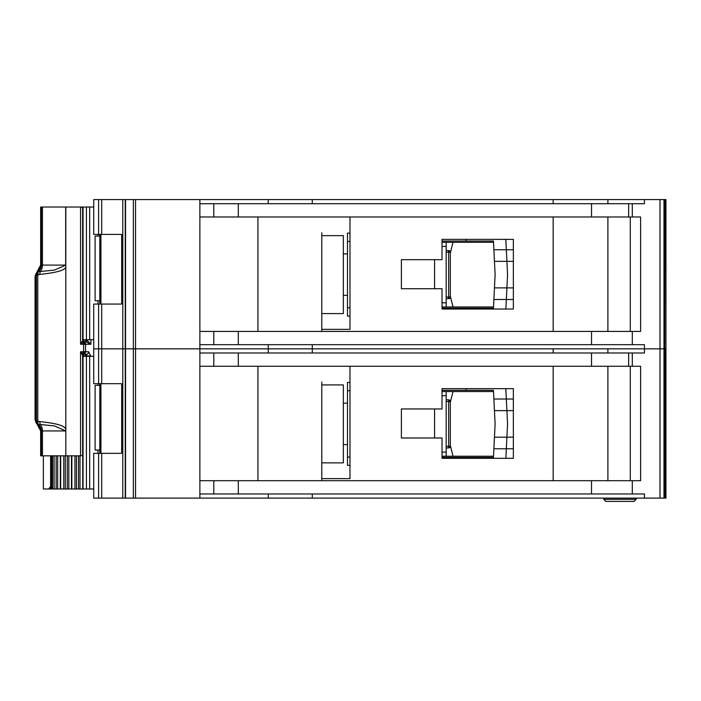 <?xml version="1.0" encoding="UTF-8"?>
<svg xmlns="http://www.w3.org/2000/svg" width="701" height="701" viewBox="0 0 701 701"><rect width="100%" height="100%" fill="white"/><g stroke="black" fill="none" stroke-linecap="round" stroke-linejoin="round"><path stroke-width="1.05" d="M65.824 265.083L54.494 270.087L38.178 271.743L37.749 275.072L39.536 274.424C57.797 272.593 66.56 269.841 65.806 266.178L65.824 207.032L89.667 207.032L89.667 339.722L82.665 339.722L84.015 341.922L80.554 344.279L82.762 340.458A1.656 1.542 53.8 0 0 83.936 341.983M99.805 300.738L95.099 300.738L95.099 236.053L99.805 236.053M98.009 236.053L98.009 234.397M98.009 304.059L98.009 300.738M89.667 339.722L93.724 339.722M93.724 207.032L89.667 207.032M82.665 339.722L82.744 207.032M466.086 309.036L466.086 308.203L442.033 308.203L442.033 306.959L493.513 306.959M493.513 242.274L442.024 242.274L442.024 241.03L466.086 241.03L466.086 239.374M466.086 308.203L493.451 308.203L493.881 299.493L506.332 299.493L505.859 309.036L513.351 309.036L513.351 239.374L442.024 239.374L442.024 259.694L401.393 259.694L401.393 288.716L442.033 288.716L442.033 309.036L505.859 309.036M505.78 239.374L513.351 239.374L505.78 239.374L506.332 249.74L493.881 249.74L493.451 241.03L482.674 241.03M493.679 245.595L493.451 241.03L466.086 241.03M482.674 308.203L493.451 308.203L493.679 303.647M506.131 303.647L505.877 308.817M507.533 275.23L506.911 287.883L494.45 287.883L495.108 274.617L494.45 261.35L506.911 261.35L507.533 274.003A12.443 12.443 0 0 1 507.533 275.23M513.351 299.493L493.881 299.493L494.45 287.883M513.351 261.35L506.911 261.35L506.332 249.74L493.881 249.74L494.45 261.35M505.877 240.417L506.131 245.595M506.332 249.74L513.351 249.74M506.332 299.493L506.911 287.883L513.351 287.883M446.178 252.229L448.666 252.229L448.666 250.572A1.656 1.656 0 0 1 450.322 252.229L450.322 297.014L448.666 297.014L448.666 252.229L449.84 252.229A1.656 1.174 -90 0 0 448.666 250.572L446.178 250.572M446.178 298.67L448.666 298.67A1.656 1.656 0 0 0 449.84 298.179A1.656 1.656 -135 0 0 450.322 297.014M448.666 298.67L448.666 297.014L449.84 298.179M349.983 241.442L347.494 241.442L347.494 316.081L349.983 316.081M347.494 241.442L347.494 233.153L349.983 233.153M446.178 242.274L446.178 306.959M442.033 302.814L446.178 302.814M446.178 246.419L442.024 246.419M347.494 307.792L349.983 307.792M450.322 253.07L453.021 242.274M450.322 296.173L453.021 306.959M343.35 235.641L343.35 313.592L321.785 313.592L321.785 315.669L321.785 232.741L321.785 235.641L343.35 235.641M665.95 199.566L665.95 348.844L665.95 199.566L665.95 348.844L665.95 199.566L665.95 233.564L665.95 199.566L660.018 199.566L660.018 348.844L607.898 348.844L607.898 352.989M553.159 352.989L553.159 348.844L93.724 348.844L93.724 383.675L121.659 383.675L121.659 453.337L93.724 453.337L93.724 498.113L660.018 498.113L660.018 348.844L644.447 348.844L644.447 352.989L199.873 352.989L199.873 480.702L640.609 480.702L640.609 366.255L199.873 366.255L199.873 348.844L122.789 348.844L122.789 498.113M665.67 199.566L665.95 348.844L660.018 348.844L663.987 348.844L663.987 498.113L660.018 498.113M553.159 203.711L553.159 199.566L199.873 199.566L199.873 331.424L640.609 331.424L640.609 216.977L199.873 216.977L199.873 203.711L644.447 203.711L644.447 199.566L607.898 199.566L607.898 203.711M607.898 331.424L607.898 216.977M199.873 199.566L93.724 199.566L93.724 234.397L121.659 234.397L121.659 304.059L93.724 304.059L93.724 348.844L98.613 348.844L98.613 383.675M122.789 199.566L122.789 348.844L98.613 348.844L98.613 304.059M321.785 235.641L321.785 329.356L349.983 329.356L349.983 216.977M553.159 216.977L553.159 331.424M312.287 199.566L312.287 203.711M268.246 199.566L268.246 203.711M199.873 331.424L199.873 348.844L268.246 348.844L268.246 352.989M553.159 199.566L607.898 199.566M660.018 199.566L644.447 199.566M268.246 344.69L268.246 348.844L312.287 348.844L312.287 352.989M312.287 344.69L312.287 348.844L644.447 348.844L644.447 344.69L199.873 344.69M257.924 331.424L257.924 216.977M321.785 331.424L321.785 313.592M442.033 308.203L442.033 306.959M442.024 242.274L442.024 241.03M630.287 216.977L630.287 331.424M321.785 462.87L321.785 382.01L321.785 384.919L343.35 384.919L343.35 462.87L321.785 462.87L321.785 478.625L349.983 478.625L349.983 366.255M665.95 498.113L665.95 348.844L665.95 498.113L665.95 348.844L665.95 498.113L665.95 464.115L665.95 498.113L663.987 498.113M607.898 480.702L607.898 366.255M442.033 437.994L442.033 458.314L513.351 458.314L513.351 388.652L442.024 388.652L442.024 408.963L401.393 408.963L401.393 437.994L442.033 437.994M553.159 366.255L553.159 480.702M199.873 480.702L199.873 498.113M665.67 498.113L665.67 348.844L663.987 348.844L663.987 199.566M268.246 493.968L268.246 498.113M644.447 498.113L644.447 493.968L199.873 493.968M312.287 493.968L312.287 498.113M257.924 480.702L257.924 366.255M321.785 384.919L321.785 480.702M466.086 458.314L466.086 457.481L442.033 457.481L442.033 456.237L493.513 456.237M493.513 391.552L442.024 391.552L442.024 390.308L466.086 390.308L466.086 388.652M505.78 388.652L513.351 388.652L505.78 388.652L506.332 399.018L493.881 399.018L494.45 410.628L506.911 410.628L507.533 423.281A12.443 12.443 0 0 1 507.533 424.508L506.911 437.161L494.45 437.161L495.108 423.895L494.45 410.628M513.351 458.314L505.859 458.314L513.351 458.314M442.033 457.481L442.033 456.237M442.024 391.552L442.024 390.308M630.287 366.255L630.287 480.702M636.087 498.113L636.087 499.331L633.984 501.434L605.857 501.434L603.745 499.331L636.096 499.331L636.096 498.113M603.745 499.331L603.745 498.113M633.984 501.434L636.096 499.331M446.178 401.507L448.666 401.507L448.666 399.842A1.656 1.656 0 0 1 450.322 401.507L450.322 446.283L448.666 446.283L448.666 401.507L449.84 401.507A1.656 1.174 -90 0 0 448.666 399.842L446.178 399.842M446.178 447.948L448.666 447.948A1.656 1.656 0 0 0 449.84 447.457A1.656 1.656 -135 0 0 450.322 446.283M448.666 447.948L448.666 446.283L449.84 447.457M349.983 390.72L347.494 390.72L347.494 465.359L349.983 465.359M347.494 390.72L347.494 382.431L349.983 382.431M446.178 391.552L446.178 456.237M442.033 452.092L446.178 452.092M446.178 395.697L442.024 395.697M347.494 457.07L349.983 457.07M450.322 402.348L453.021 391.552M450.322 445.442L453.021 456.237M466.086 457.481L493.451 457.481L493.881 448.771L506.332 448.771L505.859 458.314M513.351 410.628L506.911 410.628L506.332 399.018L493.881 399.018L493.451 390.308L482.674 390.308M493.679 394.865L493.451 390.308L466.086 390.308M482.674 457.481L493.451 457.481L493.679 452.916M506.131 452.916L505.877 458.095M513.351 448.771L493.881 448.771L494.45 437.161M505.877 389.695L506.131 394.865M506.332 399.018L513.351 399.018M506.332 448.771L506.911 437.161L513.351 437.161M82.289 354.811L83.515 353.584L83.612 351.744L80.554 351.744L80.554 455.825L82.639 455.422L82.639 355.451L80.554 351.744L84.015 354.11L82.665 356.31L89.667 356.31L89.667 488.991L76.453 488.991L76.453 455.825M99.805 450.016L95.099 450.016L95.099 385.331L99.805 385.331M98.009 385.331L98.009 383.675M98.009 453.337L98.009 450.016M89.667 488.991L93.724 488.991M93.724 356.31L89.667 356.31M82.744 488.991L82.665 356.31M71.555 488.991L76.453 488.991M71.476 455.825L71.476 488.991L65.281 488.991L65.281 455.825M60.382 488.991L65.281 488.991M60.304 455.825L60.304 488.991L54.091 488.991L54.091 455.825M51.296 455.825L51.296 488.991L54.091 488.991M36.382 275.029L38.029 271.716L37.355 271.716A8.289 8.263 90 0 0 40.658 265.083L41.333 265.083A8.289 8.263 90 0 1 38.029 271.716L36.443 275.072L36.443 420.95L38.178 424.28L54.494 425.936L65.666 430.94L42.446 430.94A8.289 6.029 90 0 0 40.404 424.71L39.536 421.599L37.749 420.95L38.029 424.307A8.289 8.263 90 0 1 41.333 430.94L40.658 430.94A8.289 8.263 90 0 0 37.355 424.307L38.029 424.307L36.382 420.994L37.749 420.95L37.749 275.072L35.698 275.029L35.068 276.807L35.068 419.216L35.444 421.091L35.33 420.048L35.698 420.994L36.382 420.994M86.153 354.233L84.015 354.11A2.489 2.226 -90 0 0 85.54 351.744L85.54 344.279A2.489 2.226 -90 0 0 84.015 341.922L83.726 341.79M90.893 339.722L90.893 344.279L85.671 341.79A1.656 1.271 90 0 0 86.942 340.134L90.893 344.279L83.612 344.279L83.515 342.438L82.289 341.212M86.46 340.134L86.153 340.134A1.656 1.271 -90 0 1 85.592 341.51M65.806 266.178L65.806 429.853C66.052 426.085 57.298 423.334 39.536 421.599M80.554 455.825L65.824 455.825L65.806 429.853M42.446 207.032L65.666 207.032L65.666 265.083L42.446 265.083L42.446 207.032L41.333 207.032L41.333 265.083L42.446 265.083A8.289 6.029 90 0 1 40.404 271.313L39.536 274.424M83.857 342.053L82.639 340.572L82.639 207.435L80.554 207.032L80.554 344.279L83.612 344.279L83.612 351.744L88.615 351.744A2.489 2.129 -90 0 1 86.486 354.233L86.942 356.31M40.658 207.032L40.64 265.083L40.658 207.032L41.333 207.032M65.824 430.94L65.824 455.825M65.666 455.825L42.446 455.825L42.446 430.94L41.333 430.94L41.333 455.825L42.446 455.825M35.444 421.091L40.658 430.94L40.64 455.825L41.333 455.825M35.33 275.975L35.33 420.048M35.444 274.932L40.64 265.083M37.355 271.716L37.801 272.347L37.355 271.716L35.698 275.029M37.801 423.676L37.355 424.307L37.801 423.676M83.857 353.97L82.762 355.565L83.936 354.04M87.581 340.134L86.591 341.79L84.059 341.79L82.841 339.722M51.296 488.991L43.357 488.991L43.357 455.825M90.893 356.31L88.615 351.744M50.612 455.825L50.612 486.503L48.693 488.991M85.443 341.79A1.656 1.271 90 0 0 86.714 340.134L86.319 340.134A1.656 1.656 -90 0 1 84.672 341.79L84.882 341.79M86.714 356.31L86.319 355.889A1.656 1.656 -90 0 0 84.672 354.233L85.443 354.233A1.656 1.271 90 0 1 86.714 355.889L90.893 355.889M84.059 354.233L82.841 356.31M84.663 354.233L86.153 355.889A1.656 1.271 90 0 0 85.592 354.513M99.822 304.059L99.822 234.397L99.805 304.059M100.926 234.397L100.926 304.059M86.425 207.032L86.425 339.722M83.051 207.032L83.051 339.722M434.567 288.716L434.567 259.694M446.178 297.014L448.666 297.014M449.84 252.229L450.322 252.229M101.706 199.566L101.706 234.397M101.706 304.059L101.706 383.675M98.613 199.566L98.613 234.397M135.538 199.566L135.538 498.113M133.348 199.566L133.348 498.113M125.549 199.566L125.549 498.113M125.251 199.566L125.251 498.113M664.679 199.566L664.679 498.113M659.991 199.566L659.991 498.113M632.293 216.977L632.293 203.711M632.293 331.424L632.293 344.69M213.796 331.424L213.796 344.69M238.296 331.424L238.296 344.69M591.521 331.424L591.521 344.69M628.648 216.977L628.648 203.711M591.521 216.977L591.521 203.711M238.296 216.977L238.296 203.711M213.796 216.977L213.796 203.711M101.706 453.337L101.706 498.113M98.613 453.337L98.613 498.113M632.293 366.255L632.293 352.989M632.293 480.702L632.293 493.968M213.796 480.702L213.796 493.968M238.296 480.702L238.296 493.968M591.521 480.702L591.521 493.968M628.648 366.255L628.648 352.989M591.521 366.255L591.521 352.989M238.296 366.255L238.296 352.989M213.796 366.255L213.796 352.989M434.567 437.994L434.567 408.963M446.178 446.283L448.666 446.283M449.84 401.507L450.322 401.507M99.822 453.337L99.822 383.675L99.805 453.337M100.926 383.675L100.926 453.337M86.425 356.31L86.425 488.991M83.051 356.31L83.051 488.991M52.26 488.991L52.26 455.825M52.593 488.991L52.593 455.825M56.141 455.825L56.141 488.991M80.002 488.991L80.002 455.825M57.648 455.825L57.648 488.991M78.503 488.991L78.503 455.825M74.946 455.825L74.946 488.991M71.861 455.825L71.861 488.991M60.689 488.991L60.689 455.825M63.765 488.991L63.765 455.825M67.296 455.825L67.296 488.991M68.829 488.991L68.829 455.825M36.855 275.072A4.145 3.724 -90 0 1 37.775 272.339M36.855 420.95A4.145 3.724 90 0 0 37.775 423.684M84.742 351.744A2.489 1.428 90 0 1 83.901 354.014M84.742 344.279A2.489 1.428 -90 0 0 83.901 342.009M35.068 276.807L35.339 275.283M35.698 420.994A4.145 4.127 90 0 0 37.355 424.307M48.868 488.991A2.489 2.024 -90 0 0 50.893 486.503L50.612 486.503M51.296 486.503L50.893 455.825M82.841 340.134L86.153 339.722M86.153 356.31L82.841 355.889M100.865 234.397L100.865 304.059M343.35 253.885L347.494 253.885M343.35 295.349L347.494 295.349M343.35 403.163L347.494 403.163M343.35 444.627L347.494 444.627M100.865 383.675L100.865 453.337M35.05 419.216L35.339 420.74M40.64 430.94L40.64 455.825M86.319 340.134L84.663 341.79"/></g></svg>
